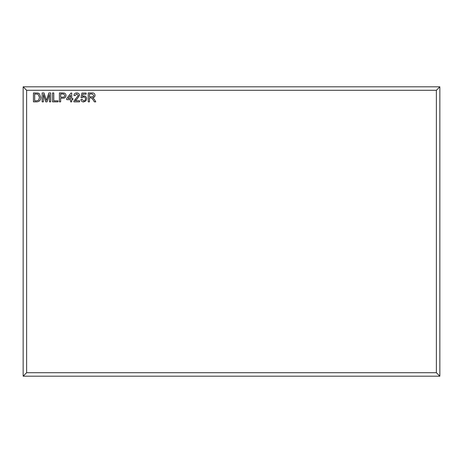 <?xml version="1.0" encoding="UTF-8"?>
<svg xmlns="http://www.w3.org/2000/svg" width="463" height="463" viewBox="0 0 463 463"><rect width="100%" height="100%" fill="white"/><g stroke="black" fill="none" stroke-linecap="round" stroke-linejoin="round"><path stroke-width="0.69" d="M83.676 96.941L82.148 97.745L81.002 97.629L81.916 93.057L86.147 93.057L86.147 94.197L82.854 94.197L82.402 96.507L83.988 95.916C85.667 96.119 86.54 97.08 86.604 98.804L85.927 100.893L83.658 101.976C82.044 101.895 81.123 101.061 80.892 99.458L82.032 99.342L83.67 100.946C84.868 100.807 85.464 100.118 85.464 98.868C85.452 97.658 84.856 97.022 83.676 96.941M89.463 101.86L88.207 101.86L88.207 92.941L92.079 92.941C93.873 92.814 94.869 93.619 95.065 95.349C94.944 96.767 94.157 97.566 92.704 97.745L94.336 99.4L95.8 101.86L94.359 101.86L93.248 99.979L91.373 97.901L90.754 97.861L89.463 97.861L89.463 101.86L88.207 101.86L88.207 92.941L92.079 92.941C93.873 92.814 94.869 93.619 95.065 95.349M58.02 100.83L58.02 101.86L52.533 101.86L52.533 92.941L53.789 92.941L53.789 100.83L58.02 100.83L58.02 101.86L52.533 101.86L52.533 92.941L53.789 92.941M42.127 101.86L42.127 92.941L44.02 92.941L46.416 100.512L48.829 92.941L50.704 92.941L50.704 101.86L49.448 101.86L49.448 94.313L47.07 101.86L45.75 101.86L43.389 94.313L43.389 101.86L42.127 101.86L43.389 101.86L43.389 94.313M33.44 101.86L33.44 92.941L38.064 93.069L39.361 93.705L40.756 97.352C40.767 100.205 39.396 101.71 36.635 101.86L33.44 101.86L33.44 92.941L38.064 93.069L39.361 93.705L40.756 97.352C40.767 100.205 39.396 101.71 36.635 101.86M436.377 372.715L436.377 90.285L26.622 90.285L26.622 372.715L436.377 372.715L439.85 376.188L23.15 376.188L23.15 86.812L439.85 86.812L439.85 376.188M60.653 101.86L59.391 101.86L59.391 92.941L63.992 93.028C65.306 93.318 65.983 94.139 66.024 95.505C65.844 97.386 64.779 98.283 62.835 98.202L60.653 98.202L60.653 101.86L59.391 101.86L59.391 92.941L62.673 92.941M71.742 101.86L70.602 101.86L70.602 99.69L66.713 99.69L66.713 98.544L70.943 93.057L71.742 93.057L71.742 98.544L72.888 98.544L72.888 99.69L71.742 99.69L71.742 101.86L70.602 101.86L70.602 99.69M79.63 100.714L79.63 101.86L73.802 101.86L73.918 101.067L78.374 95.413L76.748 93.972L75.058 95.569L73.918 95.459C74.144 93.81 75.093 92.97 76.771 92.941C78.421 92.982 79.335 93.804 79.52 95.401L77.043 99.065L75.272 100.714L79.63 100.714M80.892 99.458L82.032 99.342L83.67 100.946M86.147 93.057L86.147 94.197L82.854 94.197M86.604 98.804L85.927 100.893L83.658 101.976M73.918 95.459C74.144 93.81 75.093 92.97 76.771 92.941C78.421 92.982 79.335 93.804 79.52 95.401L77.043 99.065M73.802 101.86L73.918 101.067L75.978 98.526M72.888 98.544L72.888 99.69M66.713 99.69L66.713 98.544L70.943 93.057M70.602 95.332L68.125 98.544L70.602 98.544L70.602 95.332M436.377 90.285L439.85 86.812M23.15 86.812L26.622 90.285M23.15 376.188L26.622 372.715M37.978 94.157L34.696 93.972L34.696 100.83L36.536 100.83L38.643 100.199L39.5 97.334L37.978 94.157M46.856 99.094L48.829 92.941L50.704 92.941L50.704 101.86L49.448 101.86L49.448 94.313M42.127 92.941L44.02 92.941L46.016 99.198M90.754 97.861L89.463 97.861M92.704 97.745L94.336 99.4L95.8 101.86L94.359 101.86M89.463 93.972L89.463 96.831L91.853 96.831C92.999 96.929 93.648 96.449 93.81 95.372L92.125 93.972L89.463 93.972M63.992 93.028C65.306 93.318 65.983 94.139 66.024 95.505C65.844 97.386 64.779 98.283 62.835 98.202M62.8 97.172C64.01 97.236 64.664 96.692 64.768 95.54L63.807 94.047L60.653 93.972L60.653 97.172L62.8 97.172"/></g></svg>

